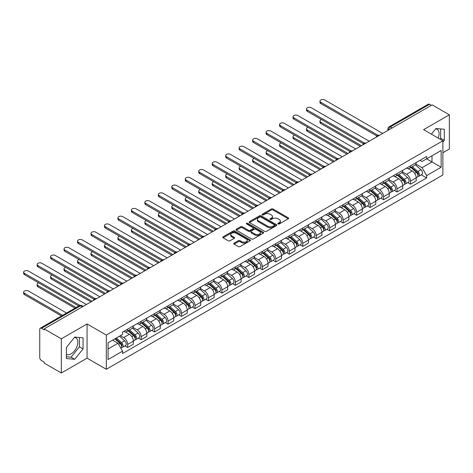 <?xml version="1.0" encoding="UTF-8"?>
<svg xmlns="http://www.w3.org/2000/svg" width="473" height="473" viewBox="0 0 473 473"><rect width="100%" height="100%" fill="white"/><g stroke="black" fill="none" stroke-linecap="round" stroke-linejoin="round"><path stroke-width="0.71" d="M278.077 223.977A0.84 0.485 0 0 0 279.265 223.977L288.27 218.78A1.2 0.692 0 0 0 288.619 218.29A1.2 0.692 0 0 0 288.27 217.799L273.016 208.995A1.2 0.692 0 0 0 271.319 208.995L262.314 214.192A0.84 0.485 0 0 0 262.066 214.535A0.84 0.485 0 0 0 262.314 214.878A0.84 0.485 0 0 0 263.502 214.878L264.667 214.204A3.837 2.217 0 0 1 270.089 214.204L271.36 214.937A3.837 2.217 0 0 1 272.483 216.504A3.837 2.217 0 0 1 271.36 218.071L270.195 218.745A0.84 0.485 0 0 0 269.947 219.082A0.84 0.485 0 0 0 270.195 219.425A0.84 0.485 0 0 0 271.384 219.425L272.549 218.757A3.837 2.217 0 0 1 277.97 218.757L279.241 219.49A3.837 2.217 0 0 1 280.365 221.057A3.837 2.217 0 0 1 279.241 222.617L278.077 223.291A0.84 0.485 0 0 0 277.828 223.634A0.84 0.485 0 0 0 278.077 223.977L278.077 223.291M435.698 128.845A9.525 5.499 -60 0 1 437.105 129.277A9.525 5.499 -60 0 1 438.169 138.051M74.45 337.409A9.525 5.499 -60 0 1 75.857 337.84A9.525 5.499 -60 0 1 77.318 345.473A9.525 5.499 -60 0 1 71.098 353.869A9.525 5.499 -60 0 1 66.391 354.372M234.111 243.146A1.2 0.692 0 0 0 233.763 243.636A1.2 0.692 0 0 0 234.111 244.121L238.392 246.593A1.2 0.692 0 0 0 240.089 246.593L250.087 240.822A1.2 0.692 0 0 0 250.442 240.331A1.2 0.692 0 0 0 250.087 239.841L234.833 231.037A1.2 0.692 0 0 0 233.136 231.037L223.138 236.807A1.2 0.692 0 0 0 222.789 237.298A1.2 0.692 0 0 0 223.138 237.789L228.305 240.775A1.2 0.692 0 0 0 230.002 240.775L234.283 238.303A1.2 0.692 0 0 0 234.632 237.813A1.2 0.692 0 0 0 234.283 237.322L231.717 235.844A3.205 1.851 0 0 1 230.783 234.531A3.205 1.851 0 0 1 232.757 232.822A3.205 1.851 0 0 1 236.252 233.224L246.297 239.025A3.205 1.851 0 0 1 247.237 240.331A3.205 1.851 0 0 1 245.256 242.04A3.205 1.851 0 0 1 241.762 241.638L240.089 240.674A1.2 0.692 0 0 0 238.392 240.674L234.111 243.146L234.111 244.121M106.324 335.073L87.067 323.958L61.342 338.81L44.16 328.895L432.168 104.876L449.35 114.797L423.619 129.649L442.876 140.765L106.324 335.073L106.324 369.271L442.876 174.963L442.876 140.765M264.75 231.38A1.2 0.692 0 0 0 266.447 231.38L276.445 225.603A1.2 0.692 0 0 0 276.794 225.113A1.2 0.692 0 0 0 276.445 224.628L261.191 215.818A1.2 0.692 0 0 0 259.494 215.818L249.496 221.595A1.2 0.692 0 0 0 249.147 222.079A1.2 0.692 0 0 0 249.496 222.57L264.75 231.38M246.906 224.161A0.84 0.485 0 0 1 247.757 224.279L263.248 233.224L253.268 238.989A1.2 0.692 0 0 1 251.571 238.989L236.317 230.18L240.597 227.726L240.597 226.733L236.317 229.198A1.2 0.692 0 0 0 235.968 229.689A1.2 0.692 0 0 0 236.317 230.18L236.317 229.198M240.597 227.726A1.2 0.692 0 0 1 242.294 227.726L242.294 226.733A1.2 0.692 0 0 0 240.597 226.733M242.294 226.733L248.479 230.304A1.2 0.692 0 0 0 250.176 230.304L253.014 228.66A1.2 0.692 0 0 0 253.362 228.175A1.2 0.692 0 0 0 253.014 227.684L246.569 223.966A0.84 0.485 0 0 1 246.327 223.623A0.84 0.485 0 0 1 246.841 223.173A0.84 0.485 0 0 1 247.757 223.28L263.266 232.237A1.2 0.692 0 0 1 263.621 232.722A1.2 0.692 0 0 1 263.266 233.213L263.266 232.237M61.342 338.81L61.342 373.008L44.16 363.087L44.16 362.093L41.482 360.544A2.442 1.407 -120 0 1 39.756 357.553L39.756 329.344A2.442 1.407 -120 0 1 40.258 328.221L79.369 305.641A2.442 1.407 60 0 1 80.593 305.765L41.482 328.345A2.442 1.407 -120 0 0 40.258 328.221M442.876 152.732L449.35 148.995L449.35 114.797M61.342 373.008L87.067 358.156L106.324 369.271M44.16 328.895L44.16 329.888L41.482 328.345M392.194 127.958L390.379 126.912A2.442 1.407 60 0 0 389.161 126.788L428.272 104.208A2.442 1.407 60 0 1 429.49 104.326L390.379 126.912A2.442 1.407 120 0 0 388.652 129.898L388.652 129.998M431.305 105.373L429.49 104.326M410.499 165.84A5.617 3.24 60 0 1 409.334 168.364L415.034 165.071A5.617 3.24 -120 0 0 416.193 162.552M402.411 171.888L406.526 174.265A5.617 3.24 60 0 1 410.499 181.141L416.193 177.854A5.617 3.24 -120 0 0 412.225 170.978L408.146 168.619M416.193 177.854L416.193 180.893L410.499 184.186L407.767 182.608M409.334 168.364A5.617 3.24 60 0 1 406.567 168.11M410.499 181.141L410.499 184.186M397.03 173.615A5.617 3.24 60 0 1 395.866 176.139L401.565 172.846A5.617 3.24 -120 0 0 402.724 170.327M394.299 190.383L397.03 191.961L402.724 188.674L402.724 185.629A5.617 3.24 -120 0 0 398.757 178.753L394.677 176.399M395.866 176.139A5.617 3.24 60 0 1 393.098 175.885M388.942 179.663L393.057 182.04A5.617 3.24 60 0 1 397.03 188.922L397.03 191.961M383.562 181.396A5.617 3.24 60 0 1 382.397 183.914L388.097 180.627A5.617 3.24 -120 0 0 389.255 178.102M380.824 198.157L383.562 199.736L389.255 196.449L389.255 193.404A5.617 3.24 -120 0 0 385.288 186.528L381.208 184.174M382.397 183.914A5.617 3.24 60 0 1 379.63 183.66M375.473 187.444L379.588 189.815A5.617 3.24 60 0 1 383.562 196.697L383.562 199.736M370.087 189.17A5.617 3.24 60 0 1 368.928 191.689L374.628 188.402A5.617 3.24 -120 0 0 375.787 185.877M367.355 205.938L370.093 207.511L375.787 204.224L375.787 201.185A5.617 3.24 -120 0 0 371.819 194.302L367.74 191.949M368.928 191.689A5.617 3.24 60 0 1 366.161 191.435M362.005 195.219L366.12 197.596A5.617 3.24 60 0 1 370.093 204.472L370.093 207.511M356.618 196.945A5.617 3.24 60 0 1 355.46 199.464L361.159 196.177A5.617 3.24 -120 0 0 362.318 193.658M353.887 213.713L356.618 215.292L362.318 211.999L362.318 208.96A5.617 3.24 -120 0 0 358.351 202.077L354.271 199.724M355.46 199.464A5.617 3.24 60 0 1 352.692 199.216M348.536 202.994L352.651 205.371A5.617 3.24 60 0 1 356.618 212.247L356.618 215.292M343.15 204.72A5.617 3.24 60 0 1 341.991 207.245L347.685 203.952A5.617 3.24 -120 0 0 348.849 201.433M340.418 221.488L343.15 223.067L348.849 219.774L348.849 216.735A5.617 3.24 -120 0 0 344.876 209.858L340.802 207.499M341.991 207.245A5.617 3.24 60 0 1 339.224 206.991M335.067 210.769L339.182 213.146A5.617 3.24 60 0 1 343.15 220.028L343.15 223.067M329.681 212.501A5.617 3.24 60 0 1 328.522 215.02L334.216 211.733A5.617 3.24 -120 0 0 335.381 209.208M326.949 229.263L329.681 230.842L335.381 227.554L335.381 224.509A5.617 3.24 -120 0 0 331.407 217.633L327.334 215.28M328.522 215.02A5.617 3.24 60 0 1 325.755 214.766M321.599 218.544L325.714 220.921A5.617 3.24 60 0 1 329.681 227.803L329.681 230.842M316.212 220.276A5.617 3.24 60 0 1 315.053 222.795L320.747 219.507A5.617 3.24 -120 0 0 321.912 216.983M313.481 237.044L316.212 238.617L321.912 235.329L321.912 232.29A5.617 3.24 -120 0 0 317.939 225.408L313.865 223.055M315.053 222.795A5.617 3.24 60 0 1 312.286 222.541M308.124 226.325L312.245 228.701A5.617 3.24 60 0 1 316.212 235.578L316.212 238.617M302.744 228.051A5.617 3.24 60 0 1 301.585 230.57L307.279 227.282A5.617 3.24 -120 0 0 308.443 224.764M300.012 244.819L302.744 246.398L308.443 243.104L308.443 240.065A5.617 3.24 -120 0 0 304.47 233.183L300.39 230.83M301.585 230.57A5.617 3.24 60 0 1 298.818 230.321M294.655 234.1L298.776 236.476A5.617 3.24 60 0 1 302.744 243.353L302.744 246.398M289.275 235.826A5.617 3.24 60 0 1 288.11 238.351L293.81 235.057A5.617 3.24 -120 0 0 294.975 232.539M286.543 252.594L289.275 254.172L294.975 250.879L294.975 247.84A5.617 3.24 -120 0 0 291.001 240.964L286.922 238.605M288.11 238.351A5.617 3.24 60 0 1 285.349 238.096M281.187 241.874L285.302 244.251A5.617 3.24 60 0 1 289.275 251.128L289.275 254.172M275.806 243.601A5.617 3.24 60 0 1 274.642 246.126L280.341 242.832A5.617 3.24 -120 0 0 281.506 240.314M273.075 260.369L275.806 261.947L281.506 258.66L281.506 255.615A5.617 3.24 -120 0 0 277.533 248.739L273.453 246.386M274.642 246.126A5.617 3.24 60 0 1 271.88 245.871M267.718 249.649L271.833 252.026A5.617 3.24 60 0 1 275.806 258.908L275.806 261.947M262.338 251.382A5.617 3.24 60 0 1 261.173 253.9L266.873 250.613A5.617 3.24 -120 0 0 268.037 248.089M259.606 268.144L262.338 269.722L268.037 266.435L268.037 263.39A5.617 3.24 -120 0 0 264.064 256.514L259.984 254.161M261.173 253.9A5.617 3.24 60 0 1 258.412 253.646M254.249 257.43L258.364 259.801A5.617 3.24 60 0 1 262.338 266.683L262.338 269.722M248.869 259.157A5.617 3.24 60 0 1 247.704 261.675L253.404 258.388A5.617 3.24 -120 0 0 254.569 255.863M246.137 275.925L248.869 277.497L254.569 274.21L254.569 271.171A5.617 3.24 -120 0 0 250.595 264.289L246.516 261.936M247.704 261.675A5.617 3.24 60 0 1 244.943 261.421M240.781 265.205L244.896 267.582A5.617 3.24 60 0 1 248.869 274.458L248.869 277.497M235.4 266.932A5.617 3.24 60 0 1 234.236 269.45L239.935 266.163A5.617 3.24 -120 0 0 241.1 263.644M232.669 283.699L235.4 285.278L241.1 281.985L241.1 278.946A5.617 3.24 -120 0 0 237.127 272.064L233.047 269.711M234.236 269.45A5.617 3.24 60 0 1 231.474 269.202M227.312 272.98L231.427 275.357A5.617 3.24 60 0 1 235.4 282.233L235.4 285.278M221.932 274.707A5.617 3.24 60 0 1 220.767 277.231L226.466 273.938A5.617 3.24 -120 0 0 227.631 271.419M219.2 291.474L221.932 293.053L227.631 289.76L227.631 286.721A5.617 3.24 -120 0 0 223.658 279.845L219.578 277.485M220.767 277.231A5.617 3.24 60 0 1 218.006 276.977M213.843 280.755L217.958 283.132A5.617 3.24 60 0 1 221.932 290.014L221.932 293.053M208.463 282.487A5.617 3.24 60 0 1 207.298 285.006L212.998 281.713A5.617 3.24 -120 0 0 214.163 279.194M205.731 299.249L208.463 300.828L214.163 297.541L214.163 294.496A5.617 3.24 -120 0 0 210.189 287.619L206.11 285.266M207.298 285.006A5.617 3.24 60 0 1 204.531 284.752M200.375 288.53L204.49 290.907A5.617 3.24 60 0 1 208.463 297.789L208.463 300.828M194.994 290.262A5.617 3.24 60 0 1 193.829 292.781L199.529 289.494A5.617 3.24 -120 0 0 200.694 286.969M192.263 307.03L194.994 308.603L200.694 305.316L200.694 302.277A5.617 3.24 -120 0 0 196.721 295.394L192.641 293.041M193.829 292.781A5.617 3.24 60 0 1 191.062 292.527M186.906 296.311L191.021 298.688A5.617 3.24 60 0 1 194.994 305.564L194.994 308.603M181.526 298.037A5.617 3.24 60 0 1 180.361 300.556L186.06 297.269A5.617 3.24 -120 0 0 187.225 294.75M178.794 314.805L181.526 316.384L187.225 313.091L187.225 310.052A5.617 3.24 -120 0 0 183.252 303.169L179.172 300.816M180.361 300.556A5.617 3.24 60 0 1 177.594 300.308M173.437 304.086L177.552 306.463A5.617 3.24 60 0 1 181.526 313.339L181.526 316.384M168.057 305.812A5.617 3.24 60 0 1 166.892 308.337L172.592 305.044A5.617 3.24 -120 0 0 173.751 302.525M165.325 322.58L168.057 324.159L173.757 320.865L173.757 317.826A5.617 3.24 -120 0 0 169.783 310.95L165.704 308.591M166.892 308.337A5.617 3.24 60 0 1 164.125 308.083M159.969 311.861L164.084 314.238A5.617 3.24 60 0 1 168.057 321.114L168.057 324.159M154.588 313.587A5.617 3.24 60 0 1 153.423 316.112L159.123 312.819A5.617 3.24 -120 0 0 160.282 310.3M151.857 330.355L154.588 331.934L160.282 328.646L160.282 325.601A5.617 3.24 -120 0 0 156.315 318.725L152.235 316.372M153.423 316.112A5.617 3.24 60 0 1 150.656 315.858M146.5 319.636L150.615 322.012A5.617 3.24 60 0 1 154.588 328.895L154.588 331.934M141.12 321.368A5.617 3.24 60 0 1 139.955 323.887L145.654 320.599A5.617 3.24 -120 0 0 146.813 318.075M138.388 338.13L141.12 339.709L146.813 336.421L146.813 333.376A5.617 3.24 -120 0 0 142.846 326.5L138.766 324.147M139.955 323.887A5.617 3.24 60 0 1 137.188 323.633M133.031 327.417L137.146 329.787A5.617 3.24 60 0 1 141.12 336.67L141.12 339.709M127.651 329.143A5.617 3.24 60 0 1 126.486 331.662L132.186 328.374A5.617 3.24 -120 0 0 133.345 325.85M124.913 345.911L127.651 347.484L133.345 344.196L133.345 341.157A5.617 3.24 -120 0 0 129.377 334.275L125.298 331.922M126.486 331.662A5.617 3.24 60 0 1 123.719 331.407M120.396 335.67L123.678 337.568A5.617 3.24 60 0 1 127.651 344.445L127.651 347.484M420.036 160.335L422.064 161.506L441.149 150.485L431.997 155.771L431.997 161.955L422.064 167.684L415.879 164.113M108.051 348.979L117.978 343.25L122.554 351.173L108.051 359.551L108.051 342.801L122.554 334.423L122.554 332.081L426.64 156.522L426.64 158.863L441.149 167.235L426.64 175.613L422.064 167.684M441.149 150.485L441.149 167.235M122.554 351.173L122.554 353.52L426.64 177.954L426.64 175.613M442.876 142.137L444.301 140.363L444.301 129.253L435.97 128.514L431.429 134.161M87.067 323.958L87.067 358.156M66.391 358.546L74.722 359.291L83.053 348.926L83.053 337.817L74.722 337.078L66.391 347.442L66.391 358.546M117.978 343.25L112.627 340.158M421.236 174.833L426.64 177.954M440.002 139.109L440.67 138.27L440.67 128.934M440.67 138.27L444.301 140.363M66.391 356.778L71.098 357.198L79.429 346.833L79.429 337.497M71.098 357.198L74.722 359.291M79.429 346.833L83.053 348.926M278.414 224.096L279.241 223.617A3.837 2.217 0 0 0 280.365 222.05L280.365 221.057M272.483 216.504L272.483 217.503A3.837 2.217 0 0 1 271.36 219.064L270.532 219.543M288.27 217.799L288.27 218.78L273.016 209.988A1.2 0.692 0 0 0 271.319 209.988L262.651 214.996M276.427 225.615L261.191 216.817A1.2 0.692 0 0 0 259.494 216.817L249.513 222.582L249.496 221.595M274.328 225.455A0.84 0.485 0 0 0 274.571 225.113A0.84 0.485 0 0 0 274.328 224.776L260.936 217.042A0.84 0.485 0 0 0 259.748 217.042L258.518 217.751A3.837 2.217 0 0 0 257.395 219.318A3.837 2.217 0 0 0 258.518 220.885L267.671 226.165A3.837 2.217 0 0 0 273.098 226.165L274.328 225.455L274.328 226.455A0.84 0.485 0 0 0 274.571 226.112L274.571 225.113M257.395 219.318L257.395 220.312A3.837 2.217 0 0 0 258.518 221.878L258.518 220.885M274.328 226.455L273.098 227.164A3.837 2.217 0 0 1 267.671 227.164L258.518 221.878M242.294 227.726L248.479 231.297A1.2 0.692 0 0 0 250.176 231.297L253.014 229.659A1.2 0.692 0 0 0 253.362 229.169L253.362 228.175M254.9 234.011A3.205 1.851 0 0 0 258.394 234.407A3.205 1.851 0 0 0 260.369 232.698A3.205 1.851 0 0 0 259.435 231.392L255.893 229.346A1.2 0.692 0 0 0 254.196 229.346L251.358 230.984A1.2 0.692 0 0 0 251.009 231.474A1.2 0.692 0 0 0 251.358 231.965L254.9 234.011L254.9 235.004A3.205 1.851 0 0 0 258.394 235.406A3.205 1.851 0 0 0 260.369 233.697L260.369 232.698M251.009 231.474L251.009 232.474A1.2 0.692 0 0 0 251.358 232.964L251.358 231.965M254.9 235.004L251.358 232.964M247.237 240.331L247.237 241.331A3.205 1.851 0 0 1 245.256 243.039A3.205 1.851 0 0 1 241.762 242.637L240.089 241.673A1.2 0.692 0 0 0 238.392 241.673L234.129 244.133M230.783 234.531L230.783 235.53A3.205 1.851 0 0 0 231.717 236.837L231.717 235.844M234.265 238.309L231.717 236.837M250.075 240.828L234.833 232.03A1.2 0.692 0 0 0 233.136 232.03L223.155 237.795M410.889 167.466L416.376 172.361A3.051 1.762 60 0 1 417.334 177.085L416.193 177.742M411.031 167.596L413.615 169.086M321.605 119.604A2.808 1.62 -0 0 0 319.967 121.076A2.808 1.62 -0 0 0 320.789 122.223L361.455 145.702M411.439 167.146L417.547 172.598A1.466 0.845 60 0 1 418.008 174.862A1.466 0.845 60 0 1 417.872 174.915M412.355 166.62L417.842 171.516A3.051 1.762 60 0 1 418.8 176.234A3.051 1.762 60 0 1 417.878 176.334M415.412 164.781L420.952 169.718A3.051 1.762 60 0 1 421.91 174.442L418.8 176.234M360.331 146.352L320.789 123.518A2.808 1.62 180 0 1 319.967 122.371L319.967 121.076M376.892 135.97L320.789 103.581A2.808 1.62 180 0 1 319.967 102.434L319.967 101.139A2.808 1.62 -0 0 0 320.789 102.286L378.004 135.319M382.698 133.439L324.762 99.992A2.808 1.62 -0 0 0 321.699 99.637A2.808 1.62 -0 0 0 319.967 101.139M397.421 175.241L402.907 180.142A3.051 1.762 60 0 1 403.865 184.86L402.724 185.517M397.562 175.371L400.146 176.861M308.136 127.379A2.808 1.62 -0 0 0 306.498 128.851A2.808 1.62 -0 0 0 307.32 129.998L347.986 153.477M397.97 174.921L404.078 180.373A1.466 0.845 60 0 1 404.539 182.637A1.466 0.845 60 0 1 404.403 182.69M398.887 174.395L404.374 179.291A3.051 1.762 60 0 1 405.331 184.015A3.051 1.762 60 0 1 404.409 184.109M401.944 172.556L407.484 177.499A3.051 1.762 60 0 1 408.441 182.217L405.331 184.015M346.863 154.127L307.32 131.299A2.808 1.62 180 0 1 306.498 130.152L306.498 128.851M383.946 183.016L389.439 187.917A3.051 1.762 60 0 1 390.396 192.635L389.255 193.291M384.094 183.146L386.678 184.641M294.667 135.154A2.808 1.62 -0 0 0 293.029 136.632A2.808 1.62 -0 0 0 293.851 137.779L334.517 161.258M384.502 182.696L390.609 188.148A1.466 0.845 60 0 1 391.07 190.412A1.466 0.845 60 0 1 390.935 190.465M385.418 182.17L390.905 187.066A3.051 1.762 60 0 1 391.863 191.79A3.051 1.762 60 0 1 390.94 191.884M388.475 180.331L394.015 185.274A3.051 1.762 60 0 1 394.973 189.992L391.863 191.79M333.394 161.902L293.851 139.074A2.808 1.62 180 0 1 293.029 137.927L293.029 136.632M363.424 143.745L307.32 111.356A2.808 1.62 180 0 1 306.498 110.209L306.498 108.914A2.808 1.62 -0 0 0 307.32 110.061L364.535 143.094M369.224 141.214L311.293 107.767A2.808 1.62 -0 0 0 308.23 107.418A2.808 1.62 -0 0 0 306.498 108.914M349.955 151.526L293.851 119.131A2.808 1.62 180 0 1 293.029 117.984L293.029 116.689A2.808 1.62 -0 0 0 293.851 117.836L351.067 150.869M355.755 148.989L297.824 115.542A2.808 1.62 -0 0 0 294.762 115.193A2.808 1.62 -0 0 0 293.029 116.689M370.477 190.796L375.97 195.692A3.051 1.762 60 0 1 376.928 200.41L375.787 201.072M370.625 190.926L373.209 192.416M281.199 142.935A2.808 1.62 -0 0 0 279.561 144.407A2.808 1.62 -0 0 0 280.383 145.554L321.049 169.032M371.033 190.477L377.141 195.923A1.466 0.845 60 0 1 377.602 198.187A1.466 0.845 60 0 1 377.466 198.24M371.949 189.945L377.436 194.846A3.051 1.762 60 0 1 378.394 199.565A3.051 1.762 60 0 1 377.472 199.665M375.006 188.112L380.546 193.049A3.051 1.762 60 0 1 381.504 197.767L378.394 199.565M319.925 169.677L280.383 146.849A2.808 1.62 180 0 1 279.561 145.702L279.561 144.407M357.009 198.571L362.501 203.467A3.051 1.762 60 0 1 363.459 208.191L362.318 208.847M357.156 198.701L359.74 200.191M267.73 150.71A2.808 1.62 -0 0 0 266.092 152.182A2.808 1.62 -0 0 0 266.914 153.329L307.58 176.807M357.564 198.252L363.672 203.703A1.466 0.845 60 0 1 364.133 205.968A1.466 0.845 60 0 1 363.997 206.021M358.481 197.726L363.968 202.621A3.051 1.762 60 0 1 364.925 207.34A3.051 1.762 60 0 1 364.003 207.44M361.538 195.887L367.078 200.824A3.051 1.762 60 0 1 368.035 205.548L364.925 207.34M306.457 177.458L266.914 154.624A2.808 1.62 180 0 1 266.092 153.477L266.092 152.182M343.54 206.346L349.033 211.242A3.051 1.762 60 0 1 349.99 215.966L348.849 216.622M343.688 206.476L346.271 207.966M254.261 158.485A2.808 1.62 -0 0 0 252.623 159.957A2.808 1.62 -0 0 0 253.445 161.104L294.111 184.582M344.096 206.027L350.203 211.478A1.466 0.845 60 0 1 350.664 213.743A1.466 0.845 60 0 1 350.528 213.796M345.012 205.501L350.499 210.396A3.051 1.762 60 0 1 351.457 215.114A3.051 1.762 60 0 1 350.534 215.215M348.069 203.662L353.609 208.605A3.051 1.762 60 0 1 354.567 213.323L351.457 215.114M292.988 185.233L253.445 162.399A2.808 1.62 180 0 1 252.623 161.258L252.623 159.957M336.486 159.3L280.383 126.912A2.808 1.62 180 0 1 279.561 125.765L279.561 124.47A2.808 1.62 -0 0 0 280.383 125.611L337.598 158.644M342.286 156.77L284.356 123.323A2.808 1.62 -0 0 0 281.293 122.968A2.808 1.62 -0 0 0 279.561 124.47M323.018 167.075L266.914 134.687A2.808 1.62 180 0 1 266.092 133.54L266.092 132.245A2.808 1.62 -0 0 0 266.914 133.392L324.129 166.425M328.818 164.545L270.887 131.098A2.808 1.62 -0 0 0 267.824 130.743A2.808 1.62 -0 0 0 266.092 132.245M309.543 174.85L253.445 142.462A2.808 1.62 180 0 1 252.623 141.315L252.623 140.02A2.808 1.62 -0 0 0 253.445 141.167L310.66 174.2M315.349 172.32L257.418 138.873A2.808 1.62 -0 0 0 254.356 138.524A2.808 1.62 -0 0 0 252.623 140.02M330.071 214.121L335.564 219.023A3.051 1.762 60 0 1 336.522 223.741L335.381 224.397M330.219 214.251L332.803 215.747M240.792 166.26A2.808 1.62 -0 0 0 239.155 167.738A2.808 1.62 -0 0 0 239.977 168.879L280.643 192.357M330.627 213.802L336.735 219.253A1.466 0.845 60 0 1 337.196 221.518A1.466 0.845 60 0 1 337.06 221.571M331.543 213.276L337.03 218.171A3.051 1.762 60 0 1 337.988 222.895A3.051 1.762 60 0 1 337.066 222.99M334.6 211.437L340.134 216.38A3.051 1.762 60 0 1 341.098 221.098L337.988 222.895M279.519 193.008L239.977 170.179A2.808 1.62 180 0 1 239.155 169.032L239.155 167.738M296.074 182.625L239.977 150.237A2.808 1.62 180 0 1 239.155 149.09L239.155 147.795A2.808 1.62 -0 0 0 239.977 148.942L297.192 181.975M301.88 180.095L243.95 146.648A2.808 1.62 -0 0 0 240.887 146.299A2.808 1.62 -0 0 0 239.155 147.795M316.603 221.902L322.089 226.798A3.051 1.762 60 0 1 323.053 231.516L321.912 232.172M316.75 222.026L319.334 223.522M227.324 174.04A2.808 1.62 -0 0 0 225.686 175.513A2.808 1.62 -0 0 0 226.508 176.66L267.174 200.138M317.158 221.577L323.266 227.028A1.466 0.845 60 0 1 323.727 229.293A1.466 0.845 60 0 1 323.591 229.346M318.069 221.051L323.562 225.952A3.051 1.762 60 0 1 324.519 230.67A3.051 1.762 60 0 1 323.597 230.765M321.132 219.212L326.666 224.155A3.051 1.762 60 0 1 327.629 228.873L324.519 230.67M266.051 200.783L226.508 177.954A2.808 1.62 180 0 1 225.686 176.807L225.686 175.513M282.606 190.406L226.508 158.017A2.808 1.62 180 0 1 225.686 156.87L225.686 155.57A2.808 1.62 -0 0 0 226.508 156.717L283.723 189.75M288.412 187.876L230.481 154.423A2.808 1.62 -0 0 0 227.418 154.074A2.808 1.62 -0 0 0 225.686 155.57M303.134 229.677L308.621 234.573A3.051 1.762 60 0 1 309.579 239.291L308.443 239.953M303.282 229.807L305.865 231.297M213.855 181.815A2.808 1.62 -0 0 0 212.217 183.288A2.808 1.62 -0 0 0 213.039 184.435L253.705 207.913M303.69 229.358L309.797 234.803A1.466 0.845 60 0 1 310.258 237.074A1.466 0.845 60 0 1 310.122 237.127M304.6 228.826L310.093 233.727A3.051 1.762 60 0 1 311.051 238.445A3.051 1.762 60 0 1 310.128 238.546M307.663 226.993L313.197 231.93A3.051 1.762 60 0 1 314.155 236.654L311.051 238.445M252.582 208.558L213.039 185.729A2.808 1.62 180 0 1 212.217 184.582L212.217 183.288M269.137 198.181L213.039 165.792A2.808 1.62 180 0 1 212.217 164.645L212.217 163.351A2.808 1.62 -0 0 0 213.039 164.498L270.254 197.531M274.943 195.651L217.012 162.204A2.808 1.62 -0 0 0 213.95 161.849A2.808 1.62 -0 0 0 212.217 163.351M289.665 237.452L295.152 242.347A3.051 1.762 60 0 1 296.11 247.072L294.975 247.728M289.813 237.582L292.397 239.072M200.386 189.59A2.808 1.62 -0 0 0 198.749 191.062A2.808 1.62 -0 0 0 199.571 192.209L240.237 215.688M290.221 237.133L296.329 242.584A1.466 0.845 60 0 1 296.784 244.848A1.466 0.845 60 0 1 296.654 244.902M291.132 236.606L296.624 241.502A3.051 1.762 60 0 1 297.582 246.22A3.051 1.762 60 0 1 296.66 246.321M294.194 234.768L299.728 239.705A3.051 1.762 60 0 1 300.686 244.429L297.582 246.22M239.113 216.338L199.571 193.504A2.808 1.62 180 0 1 198.749 192.357L198.749 191.062M255.668 205.956L199.571 173.567A2.808 1.62 180 0 1 198.749 172.42L198.749 171.125A2.808 1.62 -0 0 0 199.571 172.273L256.786 205.306M261.474 203.425L203.544 169.978A2.808 1.62 -0 0 0 200.481 169.624A2.808 1.62 -0 0 0 198.749 171.125M276.197 245.227L281.683 250.128A3.051 1.762 60 0 1 282.641 254.846L281.506 255.503M276.344 245.357L278.928 246.847M186.918 197.365A2.808 1.62 -0 0 0 185.28 198.837A2.808 1.62 -0 0 0 186.102 199.984L226.768 223.463M276.752 244.908L282.86 250.359A1.466 0.845 60 0 1 283.315 252.623A1.466 0.845 60 0 1 283.185 252.677M277.663 244.381L283.156 249.277A3.051 1.762 60 0 1 284.113 254.001A3.051 1.762 60 0 1 283.191 254.096M280.726 242.543L286.26 247.485A3.051 1.762 60 0 1 287.217 252.204L284.113 254.001M225.645 224.113L186.102 201.285A2.808 1.62 180 0 1 185.28 200.138L185.28 198.837M242.2 213.731L186.102 181.342A2.808 1.62 180 0 1 185.28 180.195L185.28 178.9A2.808 1.62 -0 0 0 186.102 180.047L243.317 213.081M248.006 211.2L190.069 177.753A2.808 1.62 -0 0 0 187.012 177.405A2.808 1.62 -0 0 0 185.28 178.9M262.728 253.002L268.215 257.903A3.051 1.762 60 0 1 269.172 262.621L268.037 263.278M262.876 253.132L265.459 254.628M173.449 205.14A2.808 1.62 -0 0 0 171.811 206.618A2.808 1.62 -0 0 0 172.633 207.765L213.299 231.244M263.284 252.683L269.391 258.134A1.466 0.845 60 0 1 269.846 260.398A1.466 0.845 60 0 1 269.716 260.452M264.194 252.156L269.687 257.052A3.051 1.762 60 0 1 270.645 261.776A3.051 1.762 60 0 1 269.722 261.871M267.257 250.318L272.791 255.26A3.051 1.762 60 0 1 273.749 259.979L270.645 261.776M212.176 231.888L172.633 209.06A2.808 1.62 180 0 1 171.811 207.913L171.811 206.618M228.731 221.512L172.633 189.117A2.808 1.62 180 0 1 171.811 187.97L171.811 186.675A2.808 1.62 -0 0 0 172.633 187.822L229.848 220.856M234.537 218.975L176.6 185.528A2.808 1.62 -0 0 0 173.544 185.18A2.808 1.62 -0 0 0 171.811 186.675M249.259 260.783L254.746 265.678A3.051 1.762 60 0 1 255.704 270.396L254.569 271.059M249.407 260.913L251.985 262.403M159.975 212.921A2.808 1.62 -0 0 0 158.343 214.393A2.808 1.62 -0 0 0 159.165 215.54L199.831 239.019M249.815 260.463L255.923 265.909A1.466 0.845 60 0 1 256.378 268.173A1.466 0.845 60 0 1 256.248 268.226M250.725 259.931L256.212 264.833A3.051 1.762 60 0 1 257.176 269.551A3.051 1.762 60 0 1 256.254 269.651M253.788 258.098L259.322 263.035A3.051 1.762 60 0 1 260.28 267.753L257.176 269.551M198.707 239.663L159.165 216.835A2.808 1.62 180 0 1 158.343 215.688L158.343 214.393M215.262 229.287L159.165 196.898A2.808 1.62 180 0 1 158.343 195.751L158.343 194.45A2.808 1.62 -0 0 0 159.165 195.597L216.38 228.63M221.068 226.756L163.132 193.309A2.808 1.62 -0 0 0 160.075 192.954A2.808 1.62 -0 0 0 158.343 194.45M235.791 268.558L241.277 273.453A3.051 1.762 60 0 1 242.235 278.177L241.1 278.834M235.932 268.688L238.516 270.178M146.506 220.696A2.808 1.62 -0 0 0 144.868 222.168A2.808 1.62 -0 0 0 145.696 223.315L186.362 246.794M236.346 268.238L242.448 273.684A1.466 0.845 60 0 1 242.909 275.954A1.466 0.845 60 0 1 242.779 276.007M237.257 267.712L242.744 272.608A3.051 1.762 60 0 1 243.701 277.326A3.051 1.762 60 0 1 242.785 277.426M240.319 265.873L245.854 270.81A3.051 1.762 60 0 1 246.811 275.534L243.701 277.326M185.239 247.444L145.696 224.61A2.808 1.62 180 0 1 144.868 223.463L144.868 222.168M201.794 237.062L145.696 204.673A2.808 1.62 180 0 1 144.868 203.526L144.868 202.231A2.808 1.62 -0 0 0 145.696 203.378L202.911 236.411M207.6 234.531L149.663 201.084A2.808 1.62 -0 0 0 146.606 200.729A2.808 1.62 -0 0 0 144.868 202.231M222.322 276.333L227.809 281.228A3.051 1.762 60 0 1 228.766 285.952L227.631 286.608M222.464 276.463L225.047 277.953M133.037 228.471A2.808 1.62 -0 0 0 131.399 229.943A2.808 1.62 -0 0 0 132.227 231.09L172.887 254.569M222.872 276.013L228.979 281.465A1.466 0.845 60 0 1 229.44 283.729A1.466 0.845 60 0 1 229.31 283.782M223.788 275.487L229.275 280.383A3.051 1.762 60 0 1 230.233 285.101A3.051 1.762 60 0 1 229.316 285.201M226.851 273.648L232.385 278.591A3.051 1.762 60 0 1 233.343 283.309L230.233 285.101M171.77 255.219L132.227 232.385A2.808 1.62 180 0 1 131.399 231.244L131.399 229.943M188.325 244.837L132.227 212.448A2.808 1.62 180 0 1 131.399 211.301L131.399 210.006A2.808 1.62 -0 0 0 132.227 211.153L189.442 244.186M194.131 242.306L136.194 208.859A2.808 1.62 -0 0 0 133.138 208.51A2.808 1.62 -0 0 0 131.399 210.006M208.853 284.107L214.34 289.009A3.051 1.762 60 0 1 215.298 293.727L214.157 294.383M208.995 284.238L211.579 285.733M119.568 236.246A2.808 1.62 -0 0 0 117.931 237.724A2.808 1.62 -0 0 0 118.753 238.865L159.419 262.344M209.403 283.788L215.511 289.24A1.466 0.845 60 0 1 215.972 291.504A1.466 0.845 60 0 1 215.842 291.557M210.319 283.262L215.806 288.158A3.051 1.762 60 0 1 216.764 292.882A3.051 1.762 60 0 1 215.842 292.976M213.382 281.423L218.916 286.366A3.051 1.762 60 0 1 219.874 291.084L216.764 292.882M158.301 262.994L118.753 240.166A2.808 1.62 180 0 1 117.931 239.019L117.931 237.724M174.856 252.612L118.753 220.223A2.808 1.62 180 0 1 117.931 219.076L117.931 217.781A2.808 1.62 -0 0 0 118.753 218.928L175.974 251.961M180.662 250.081L122.726 216.634A2.808 1.62 -0 0 0 119.669 216.285A2.808 1.62 -0 0 0 117.931 217.781M195.384 291.888L200.871 296.784A3.051 1.762 60 0 1 201.829 301.502L200.688 302.158M195.526 292.012L198.11 293.508M106.1 244.027A2.808 1.62 -0 0 0 104.462 245.499A2.808 1.62 -0 0 0 105.284 246.646L145.95 270.124M195.934 291.563L202.042 297.014A1.466 0.845 60 0 1 202.503 299.279A1.466 0.845 60 0 1 202.367 299.332M196.851 291.037L202.338 295.938A3.051 1.762 60 0 1 203.295 300.657A3.051 1.762 60 0 1 202.373 300.751M199.913 289.198L205.448 294.141A3.051 1.762 60 0 1 206.405 298.859L203.295 300.657M144.833 270.769L105.284 247.941A2.808 1.62 180 0 1 104.462 246.794L104.462 245.499M161.388 260.392L105.284 227.998A2.808 1.62 180 0 1 104.462 226.857L104.462 225.556A2.808 1.62 -0 0 0 105.284 226.703L162.499 259.736M167.194 257.862L109.257 224.409A2.808 1.62 -0 0 0 106.2 224.06A2.808 1.62 -0 0 0 104.462 225.556M181.916 299.663L187.403 304.559A3.051 1.762 60 0 1 188.36 309.277L187.219 309.939M182.058 299.793L184.641 301.283M92.631 251.802A2.808 1.62 -0 0 0 90.993 253.274A2.808 1.62 -0 0 0 91.815 254.421L132.481 277.899M182.466 299.344L188.573 304.789A1.466 0.845 60 0 1 189.034 307.06A1.466 0.845 60 0 1 188.898 307.113M183.382 298.812L188.869 303.713A3.051 1.762 60 0 1 189.827 308.431A3.051 1.762 60 0 1 188.904 308.532M186.445 296.979L191.979 301.916A3.051 1.762 60 0 1 192.937 306.64L189.827 308.431M131.358 278.544L91.815 255.716A2.808 1.62 180 0 1 90.993 254.569L90.993 253.274M147.919 268.167L91.815 235.779A2.808 1.62 180 0 1 90.993 234.632L90.993 233.337A2.808 1.62 -0 0 0 91.815 234.484L149.03 267.511M153.725 265.637L95.788 232.19A2.808 1.62 -0 0 0 92.726 231.835A2.808 1.62 -0 0 0 90.993 233.337M168.447 307.438L173.934 312.334A3.051 1.762 60 0 1 174.892 317.058L173.751 317.714M168.589 307.568L171.173 309.058M79.162 259.576A2.808 1.62 -0 0 0 77.525 261.049A2.808 1.62 -0 0 0 78.347 262.196L119.013 285.674M168.997 307.119L175.105 312.57A1.466 0.845 60 0 1 175.566 314.835A1.466 0.845 60 0 1 175.43 314.888M169.913 306.593L175.4 311.488A3.051 1.762 60 0 1 176.358 316.206A3.051 1.762 60 0 1 175.436 316.307M172.97 304.754L178.51 309.691A3.051 1.762 60 0 1 179.468 314.415L176.358 316.206M117.889 286.325L78.347 263.491A2.808 1.62 180 0 1 77.525 262.344L77.525 261.049M134.45 275.942L78.347 243.554A2.808 1.62 180 0 1 77.525 242.407L77.525 241.112A2.808 1.62 -0 0 0 78.347 242.259L135.562 275.292M140.256 273.412L82.32 239.965A2.808 1.62 -0 0 0 79.257 239.61A2.808 1.62 -0 0 0 77.525 241.112M154.978 315.213L160.465 320.115A3.051 1.762 60 0 1 161.423 324.833L160.282 325.489M155.12 315.343L157.704 316.833M65.694 267.351A2.808 1.62 -0 0 0 64.056 268.824A2.808 1.62 -0 0 0 64.878 269.971L105.544 293.449M155.528 314.894L161.636 320.345A1.466 0.845 60 0 1 162.097 322.61A1.466 0.845 60 0 1 161.961 322.663M156.445 314.368L161.932 319.263A3.051 1.762 60 0 1 162.889 323.987A3.051 1.762 60 0 1 161.967 324.082M159.502 312.529L165.042 317.472A3.051 1.762 60 0 1 165.999 322.19L162.889 323.987M104.421 294.1L64.878 271.271A2.808 1.62 180 0 1 64.056 270.124L64.056 268.824M120.982 283.717L64.878 251.329A2.808 1.62 180 0 1 64.056 250.182L64.056 248.887A2.808 1.62 -0 0 0 64.878 250.034L122.093 283.067M126.788 281.187L68.851 247.74A2.808 1.62 -0 0 0 65.788 247.391A2.808 1.62 -0 0 0 64.056 248.887M141.51 322.988L146.997 327.89A3.051 1.762 60 0 1 147.954 332.608L146.813 333.264M141.652 323.118L144.235 324.614M52.225 275.126A2.808 1.62 -0 0 0 50.587 276.604A2.808 1.62 -0 0 0 51.409 277.752L92.075 301.23M142.06 322.669L148.167 328.12A1.466 0.845 60 0 1 148.628 330.385A1.466 0.845 60 0 1 148.492 330.438M142.976 322.143L148.463 327.038A3.051 1.762 60 0 1 149.421 331.762A3.051 1.762 60 0 1 148.498 331.857M146.033 320.304L151.573 325.247A3.051 1.762 60 0 1 152.531 329.965L149.421 331.762M90.952 301.875L51.409 279.046A2.808 1.62 180 0 1 50.587 277.899L50.587 276.604M107.513 291.498L51.409 259.103A2.808 1.62 180 0 1 50.587 257.956L50.587 256.662A2.808 1.62 -0 0 0 51.409 257.809L108.624 290.842M113.313 288.962L55.382 255.515A2.808 1.62 -0 0 0 52.32 255.166A2.808 1.62 -0 0 0 50.587 256.662M128.035 330.769L133.528 335.664A3.051 1.762 60 0 1 134.486 340.383L133.345 341.045M128.183 330.899L130.767 332.389M38.756 282.907A2.808 1.62 -0 0 0 37.119 284.379A2.808 1.62 -0 0 0 37.941 285.526L76.076 307.545M128.591 330.45L134.699 335.895A1.466 0.845 60 0 1 135.16 338.16A1.466 0.845 60 0 1 135.024 338.213M129.507 329.918L134.994 334.819A3.051 1.762 60 0 1 135.952 339.537A3.051 1.762 60 0 1 135.03 339.638M132.564 328.085L138.104 333.022A3.051 1.762 60 0 1 139.062 337.74L135.952 339.537M74.959 308.189L37.941 286.821A2.808 1.62 180 0 1 37.119 285.674L37.119 284.379M94.044 299.273L37.941 266.884A2.808 1.62 180 0 1 37.119 265.737L37.119 264.437A2.808 1.62 -0 0 0 37.941 265.584L95.156 298.617M99.844 296.742L41.914 263.295A2.808 1.62 -0 0 0 38.851 262.941A2.808 1.62 -0 0 0 37.119 264.437M114.904 338.839L120.059 343.439A3.051 1.762 60 0 1 121.017 348.163L120.863 348.246M114.957 338.81L117.298 340.164M66.581 313.025L28.445 291.007A2.808 1.62 -0 0 0 25.382 290.659A2.808 1.62 -0 0 0 23.65 292.154A2.808 1.62 -0 0 0 24.472 293.301L62.607 315.32M115.459 338.52L121.23 343.67A1.466 0.845 60 0 1 121.691 345.94A1.466 0.845 60 0 1 121.555 345.994M116.37 337.994L121.526 342.594A3.051 1.762 60 0 1 122.483 347.312A3.051 1.762 60 0 1 121.561 347.413M119.48 336.202L124.636 340.797A3.051 1.762 60 0 1 125.593 345.521L122.483 347.312M61.49 315.97L24.472 294.596A2.808 1.62 180 0 1 23.65 293.449L23.65 292.154M78.755 305.996L24.472 274.659A2.808 1.62 180 0 1 23.65 273.512L23.65 272.217A2.808 1.62 -0 0 0 24.472 273.364L79.961 305.398M86.376 304.517L28.445 271.07A2.808 1.62 -0 0 0 25.382 270.716A2.808 1.62 -0 0 0 23.65 272.217M388.741 129.951L388.652 129.898A2.442 1.407 0 0 1 387.937 128.904L387.937 130.412M141.12 336.67L146.813 333.376M154.588 328.895L160.282 325.601M168.057 321.114L173.757 317.826M181.526 313.339L187.225 310.052M194.994 305.564L200.694 302.277M208.463 297.789L214.163 294.496M221.932 290.014L227.631 286.721M235.4 282.233L241.1 278.946M248.869 274.458L254.569 271.171M262.338 266.683L268.037 263.39M275.806 258.908L281.506 255.615M289.275 251.128L294.975 247.84M302.744 243.353L308.443 240.065M316.212 235.578L321.912 232.29M329.681 227.803L335.381 224.509M343.15 220.028L348.849 216.735M356.618 212.247L362.318 208.96M370.093 204.472L375.787 201.185M383.562 196.697L389.255 193.404M397.03 188.922L402.724 185.629M127.651 344.445L133.345 341.157M123.678 337.568L129.377 334.275M137.146 329.787L142.846 326.5M150.615 322.012L156.315 318.725M164.084 314.238L169.783 310.95M177.552 306.463L183.252 303.169M191.021 298.688L196.721 295.394M204.49 290.907L210.189 287.619M217.958 283.132L223.658 279.845M231.427 275.357L237.127 272.064M244.896 267.582L250.595 264.289M258.364 259.801L264.064 256.514M271.833 252.026L277.533 248.739M285.302 244.251L291.001 240.964M298.776 236.476L304.47 233.183M312.245 228.701L317.939 225.408M325.714 220.921L331.407 217.633M339.182 213.146L344.876 209.858M352.651 205.371L358.351 202.077M366.12 197.596L371.819 194.302M379.588 189.815L385.288 186.528M393.057 182.04L398.757 178.753M406.526 174.265L412.225 170.978M379.175 135.473A2.442 1.407 120 0 0 378.098 136.094M365.706 143.248A2.442 1.407 120 0 0 364.63 143.869M352.237 151.023A2.442 1.407 120 0 0 351.161 151.644M338.769 158.798A2.442 1.407 120 0 0 337.692 159.425M325.3 166.579A2.442 1.407 120 0 0 324.224 167.2M311.831 174.354A2.442 1.407 120 0 0 310.755 174.975M298.362 182.129A2.442 1.407 120 0 0 297.286 182.749M284.894 189.904A2.442 1.407 120 0 0 283.818 190.524M271.425 197.679A2.442 1.407 120 0 0 270.349 198.305M257.956 205.459A2.442 1.407 120 0 0 256.88 206.08M244.488 213.234A2.442 1.407 120 0 0 243.412 213.855M231.019 221.009A2.442 1.407 120 0 0 229.937 221.63M217.55 228.784A2.442 1.407 120 0 0 216.468 229.411M204.082 236.565A2.442 1.407 120 0 0 203 237.186M190.613 244.34A2.442 1.407 120 0 0 189.531 244.961M177.144 252.115A2.442 1.407 120 0 0 176.062 252.736M163.676 259.89A2.442 1.407 120 0 0 162.594 260.511M150.207 267.665A2.442 1.407 120 0 0 149.125 268.292M136.732 275.446A2.442 1.407 120 0 0 135.656 276.066M123.264 283.221A2.442 1.407 120 0 0 122.188 283.841M109.795 290.996A2.442 1.407 120 0 0 108.719 291.616M96.326 298.77A2.442 1.407 120 0 0 95.25 299.397M82.408 306.811L80.593 305.765A2.442 1.407 120 0 1 81.817 305.641A2.442 2.442 0 0 0 79.369 305.641M279.241 223.617L279.241 222.617M270.195 219.425L270.195 218.745M271.36 219.064L271.36 218.071M262.314 214.878L262.314 214.192M271.319 209.988L271.319 208.995M273.016 209.988L273.016 208.995M259.494 216.817L259.494 215.818M261.191 216.817L261.191 215.818M276.445 225.603L276.445 224.628M267.671 227.164L267.671 226.165M273.098 227.164L273.098 226.165M248.479 231.297L248.479 230.304M250.176 231.297L250.176 230.304M253.014 229.659L253.014 228.66M247.757 224.279L247.757 223.28M238.392 241.673L238.392 240.674M240.089 241.673L240.089 240.674M241.762 242.637L241.762 241.638M234.283 238.303L234.283 237.322M223.138 237.789L223.138 236.807M233.136 232.03L233.136 231.037M234.833 232.03L234.833 231.037M250.087 240.822L250.087 239.841M416.376 172.361L414.661 173.349M418.309 174.188L417.76 174.507M420.952 169.718L417.842 171.516M320.789 123.518L320.789 122.223M320.789 102.286L320.789 103.581M402.907 180.142L401.193 181.129M404.841 181.969L404.291 182.282M407.484 177.499L404.374 179.291M307.32 131.299L307.32 129.998M389.439 187.917L387.724 188.904M391.372 189.744L390.822 190.063M394.015 185.274L390.905 187.066M293.851 139.074L293.851 137.779M307.32 110.061L307.32 111.356M293.851 117.836L293.851 119.131M375.97 195.692L374.255 196.679M377.903 197.519L377.353 197.838M380.546 193.049L377.436 194.846M280.383 146.849L280.383 145.554M362.501 203.467L360.787 204.454M364.435 205.294L363.885 205.613M367.078 200.824L363.968 202.621M266.914 154.624L266.914 153.329M349.033 211.242L347.318 212.235M350.966 213.069L350.416 213.388M353.609 208.605L350.499 210.396M253.445 162.399L253.445 161.104M280.383 125.611L280.383 126.912M266.914 133.392L266.914 134.687M253.445 141.167L253.445 142.462M335.564 219.023L333.849 220.01M337.497 220.85L336.947 221.163M340.134 216.38L337.03 218.171M239.977 170.179L239.977 168.879M239.977 148.942L239.977 150.237M322.089 226.798L320.381 227.785M324.029 228.625L323.479 228.944M326.666 224.155L323.562 225.952M226.508 177.954L226.508 176.66M226.508 156.717L226.508 158.017M308.621 234.573L306.912 235.56M310.56 236.399L310.01 236.719M313.197 231.93L310.093 233.727M213.039 185.729L213.039 184.435M213.039 164.498L213.039 165.792M295.152 242.347L293.443 243.335M297.091 244.174L296.541 244.494M299.728 239.705L296.624 241.502M199.571 193.504L199.571 192.209M199.571 172.273L199.571 173.567M281.683 250.128L279.975 251.116M283.623 251.955L283.073 252.269M286.26 247.485L283.156 249.277M186.102 201.285L186.102 199.984M186.102 180.047L186.102 181.342M268.215 257.903L266.506 258.891M270.154 259.73L269.604 260.049M272.791 255.26L269.687 257.052M172.633 209.06L172.633 207.765M172.633 187.822L172.633 189.117M254.746 265.678L253.037 266.666M256.685 267.505L256.135 267.824M259.322 263.035L256.212 264.833M159.165 216.835L159.165 215.54M159.165 195.597L159.165 196.898M241.277 273.453L239.569 274.441M243.217 275.28L242.667 275.599M245.854 270.81L242.744 272.608M145.696 224.61L145.696 223.315M145.696 203.378L145.696 204.673M227.809 281.228L226.1 282.221M229.748 283.055L229.192 283.374M232.385 278.591L229.275 280.383M132.227 232.385L132.227 231.09M132.227 211.153L132.227 212.448M214.34 289.009L212.631 289.996M216.273 290.836L215.723 291.149M218.916 286.366L215.806 288.158M118.753 240.166L118.753 238.865M118.753 218.928L118.753 220.223M200.871 296.784L199.163 297.771M202.805 298.611L202.255 298.93M205.448 294.141L202.338 295.938M105.284 247.941L105.284 246.646M105.284 226.703L105.284 227.998M187.403 304.559L185.694 305.546M189.336 306.386L188.786 306.705M191.979 301.916L188.869 303.713M91.815 255.716L91.815 254.421M91.815 234.484L91.815 235.779M173.934 312.334L172.219 313.321M175.867 314.161L175.317 314.48M178.51 309.691L175.4 311.488M78.347 263.491L78.347 262.196M78.347 242.259L78.347 243.554M160.465 320.115L158.751 321.102M162.399 321.942L161.849 322.255M165.042 317.472L161.932 319.263M64.878 271.271L64.878 269.971M64.878 250.034L64.878 251.329M146.997 327.89L145.282 328.877M148.93 329.716L148.38 330.036M151.573 325.247L148.463 327.038M51.409 279.046L51.409 277.752M51.409 257.809L51.409 259.103M133.528 335.664L131.813 336.652M135.461 337.491L134.911 337.811M138.104 333.022L134.994 334.819M37.941 286.821L37.941 285.526M37.941 265.584L37.941 266.884M120.059 343.439L118.581 344.291M121.993 345.266L121.443 345.586M124.636 340.797L121.526 342.594M24.472 294.596L24.472 293.301M24.472 273.364L24.472 274.659M379.381 135.349A2.442 2.442 0 0 0 376.254 137.158M365.913 143.13A2.442 2.442 0 0 0 362.779 144.939M352.444 150.905A2.442 2.442 0 0 0 349.31 152.714M338.975 158.68A2.442 2.442 0 0 0 335.842 160.489M325.507 166.455A2.442 2.442 0 0 0 322.373 168.264M312.038 174.235A2.442 2.442 0 0 0 308.904 176.039M298.569 182.01A2.442 2.442 0 0 0 295.436 183.82M285.101 189.785A2.442 2.442 0 0 0 281.967 191.595M271.632 197.56A2.442 2.442 0 0 0 268.498 199.37M258.163 205.335A2.442 2.442 0 0 0 255.03 207.144M244.695 213.116A2.442 2.442 0 0 0 241.561 214.925M231.226 220.891A2.442 2.442 0 0 0 228.092 222.7M217.757 228.666A2.442 2.442 0 0 0 214.624 230.475M204.289 236.441A2.442 2.442 0 0 0 201.155 238.25M190.82 244.222A2.442 2.442 0 0 0 187.686 246.025M177.351 251.997A2.442 2.442 0 0 0 174.218 253.806M163.883 259.772A2.442 2.442 0 0 0 160.749 261.581M150.414 267.547A2.442 2.442 0 0 0 147.28 269.356M136.945 275.321A2.442 2.442 0 0 0 133.812 277.131M123.471 283.102A2.442 2.442 0 0 0 120.343 284.912M110.002 290.877A2.442 2.442 0 0 0 106.868 292.686M96.533 298.652A2.442 2.442 0 0 0 93.4 300.461M83.124 306.398L81.817 305.641M389.161 126.788A2.442 2.442 0 0 0 387.937 128.904"/></g></svg>
